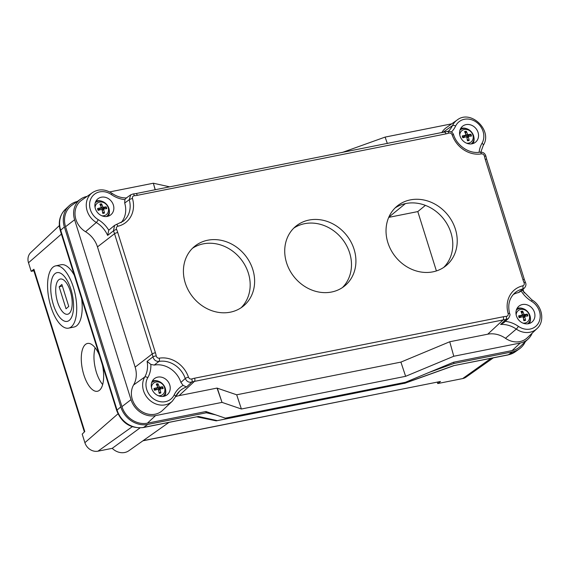 <?xml version="1.0" encoding="UTF-8"?>
<svg xmlns="http://www.w3.org/2000/svg" width="570" height="570" viewBox="0 0 570 570"><rect width="100%" height="100%" fill="white"/><g stroke="black" fill="none" stroke-linecap="round" stroke-linejoin="round"><path stroke-width="0.85" d="M95.119 347.743C93.245 354.861 93.658 363.026 96.359 372.253C97.997 377.39 100.092 381.494 102.657 384.565M102.45 365.085A24.417 10.232 78.2 0 1 99.608 390.144A24.417 10.232 78.2 0 1 97.449 391.262A24.417 10.232 78.2 0 1 83.854 374.861A24.417 10.232 78.2 0 1 87.488 343.454A24.417 10.232 78.2 0 1 99.287 354.996M436.406 270.942L417.803 211.584L388.726 217.369M453.606 365.676L507.941 354.968A5.137 2.309 -101.3 0 0 508.369 354.775L453.606 365.676L404.6 383.247L216.244 420.852L196.949 416.87M216.244 420.852L404.6 383.247M217.049 420.582L198.438 416.471L143.241 427.564A5.137 2.309 78.7 0 0 143.676 427.372A22.764 19.772 -129.3 0 1 117.071 410.094A5.137 1.069 162.6 0 0 116.736 410.678C121.773 423.111 130.608 428.74 143.241 427.564M215.738 414.882L206.29 412.787L147.794 424.429A23.128 20.093 -129.3 0 1 120.769 406.873L64.382 226.96A23.128 20.093 -129.3 0 1 69.077 205.834A23.128 20.093 -129.3 0 1 77.299 201.466M525.298 341.708A23.128 20.093 -129.3 0 1 519.384 348.897A23.128 20.093 -129.3 0 1 512.487 351.833L453.991 363.482L429.388 372.303M84.381 431.939L33.559 269.774L33.922 269.261L31.186 271.327L33.879 270.793M33.922 269.261L84.78 431.547L82.194 434.112L84.88 442.676A11.201 9.733 50.7 0 0 97.969 451.176L112.247 448.334A14.043 12.198 50.7 0 0 128.877 450.72L168.905 422.455M59.351 225.592L30.773 252.531A11.201 9.733 50.7 0 0 28.5 262.763L31.186 271.327M437.325 382.206L437.746 383.546L440.482 381.472L142.906 440.809M437.746 383.546L462.669 378.58A11.201 9.733 50.7 0 0 466.003 377.162L493.314 357.875M453.599 362.221L453.991 363.482M206.29 412.787L205.891 411.533M112.247 448.334L139.985 427.935M425.398 205.371L417.803 211.584M188.47 377.169A2.572 0.506 161.2 0 0 185.25 378.487C186.654 381.501 188.834 382.705 191.784 382.092A25.614 22.251 -129.3 0 1 194.434 381.38L503.118 319.934A2.572 1.154 -101.3 0 0 503.317 316.756L194.634 378.202A28.179 24.482 50.7 0 0 191.719 378.986C190.238 379.292 189.155 378.687 188.47 377.169A25.7 22.323 50.7 0 0 159.251 358.188C157.719 358.259 156.707 357.511 156.23 355.937A28.179 24.482 50.7 0 0 155.418 352.723L117.741 232.496A28.179 24.482 50.7 0 0 116.565 229.361C116.059 227.786 116.501 226.746 117.897 226.24A25.7 22.323 50.7 0 0 132.489 198.538C132.204 196.935 132.803 195.994 134.285 195.717A2.572 1.083 -93.8 0 0 133.124 193.957L130.751 194.797L125.899 198.267L124.887 199.628L124.702 203.041L129.233 199.728A23.128 20.093 -129.3 0 1 123.434 221.089L114.563 225.378L113.466 230.871A25.614 22.251 -129.3 0 1 114.534 233.721L97.47 246.895L135.147 367.123A24.175 20.997 -129.3 0 1 133.579 384.978A19.515 16.95 50.7 0 0 138.838 409.374A19.515 16.95 50.7 0 0 162.536 410.414L172.29 401.223A18.568 16.131 50.7 0 1 149.732 400.233A18.568 16.131 50.7 0 1 144.73 377.026A2.572 1.211 30 0 1 147.765 377.696A27.688 24.054 50.7 0 0 150.851 364.422L147.096 361.373A25.123 21.817 -129.3 0 1 144.73 377.026L133.579 384.978M116.102 224.658L114.563 225.371L108.785 230.195L107.616 235.403A25.123 21.817 -129.3 0 0 96.302 222.478A2.572 0.485 -58.8 0 0 98.232 219.642A16.003 13.901 -129.3 0 1 91.136 198.225A16.003 13.901 -129.3 0 1 111.428 194.591A27.688 24.054 50.7 0 0 124.887 199.628M111.428 194.591A2.572 0.399 124.8 0 0 111.912 193.287C105.151 188.962 98.66 188.741 92.44 192.61L81.496 200.341A19.515 16.95 50.7 0 0 85.55 231.726A24.175 20.997 -129.3 0 1 97.47 246.895M521.122 290.914A27.688 24.054 50.7 0 0 531.568 301.295A16.003 13.901 -129.3 0 1 538.657 322.713A16.003 13.901 -129.3 0 1 518.372 326.346A2.572 0.399 124.8 0 1 516.285 329.089A25.123 21.817 -129.3 0 0 500.588 324.465L503.851 322.698L508.369 318.516C509.951 316.036 510.378 314.405 509.637 313.635A2.572 0.563 164 0 0 508.155 313.536C508.44 315.132 507.841 316.072 506.359 316.357A28.179 24.482 50.7 0 0 503.317 316.756M520.211 291.705L518.422 292.588A23.128 20.093 50.7 0 0 513.192 294.576M522.433 304.53A10.281 8.928 -129.3 0 1 533.591 310.315A10.281 8.928 -129.3 0 1 531.945 322.086A10.281 8.928 -129.3 0 1 518.522 319.777A10.281 8.928 -129.3 0 1 518.935 306.168A10.281 8.928 -129.3 0 1 522.433 304.53M466.053 124.616A10.281 8.928 -129.3 0 1 477.204 130.402A10.281 8.928 -129.3 0 1 475.558 142.172A10.281 8.928 -129.3 0 1 462.142 139.864A10.281 8.928 -129.3 0 1 462.548 126.255A10.281 8.928 -129.3 0 1 466.053 124.616M159.251 358.188A2.572 1.14 80.4 0 1 158.952 361.409A23.128 20.093 -129.3 0 1 185.25 378.487L180.918 382.427L183.091 385.37L186.518 386.987A25.123 21.817 -129.3 0 0 179.6 391.155A25.123 21.817 -129.3 0 0 175.574 396.578M175.567 396.684A24.175 20.997 -129.3 0 1 179.051 395.644L217.035 388.084L236.685 394.796L400.909 362.107L449.744 341.758L487.735 334.198A24.175 20.997 -129.3 0 1 505.483 338.302A19.515 16.95 50.7 0 0 527.236 337.818L536.983 328.626C545.241 321.409 542.269 305.684 531.91 299.906L522.12 290.044M487.735 334.198L503.118 319.934A25.614 22.251 -129.3 0 1 505.882 319.57L508.362 318.523M509.637 313.628C507.485 304.815 509.352 297.796 515.237 292.595A23.128 20.093 -129.3 0 1 522.569 289.026A2.572 1.168 -102.9 0 0 522.747 285.834A25.7 22.323 50.7 0 0 508.155 313.536M155.418 352.723A2.572 0.534 162.6 0 0 152.211 353.949A25.614 22.251 -129.3 0 1 152.952 356.87C153.914 360.019 155.909 361.53 158.952 361.409L154.228 365.085L150.851 364.422M518.422 292.588L524.307 288.149C525.989 286.211 526.366 284.323 525.447 282.492A2.572 0.392 156.4 0 0 524.079 282.713C524.585 284.28 524.144 285.321 522.747 285.834M117.897 226.24A2.572 1.168 -102.9 0 0 116.337 224.537M484.415 156.137A2.572 0.67 169 0 1 485.946 156.451C485.141 153.366 483.153 151.934 479.983 152.154A2.572 1.14 80.4 0 1 481.394 153.879C482.925 153.807 483.93 154.555 484.415 156.137A28.179 24.482 50.7 0 0 485.227 159.344L522.904 279.571A28.179 24.482 50.7 0 0 524.079 282.713M132.489 198.538A2.572 0.563 164 0 0 129.233 199.728L130.751 194.797M479.983 152.154C469.73 154.214 457.154 146.12 453.62 134.876A2.572 0.506 161.2 0 0 452.174 134.898A25.7 22.323 50.7 0 0 481.394 153.879M207.744 240.219A38.553 33.488 -129.3 0 1 249.575 261.908A38.553 33.488 -129.3 0 1 243.418 306.047A38.553 33.488 -129.3 0 1 193.095 297.397A38.553 33.488 -129.3 0 1 194.619 246.354A38.553 33.488 -129.3 0 1 207.744 240.219M309.047 220.056A38.553 33.488 -129.3 0 1 350.878 241.744A38.553 33.488 -129.3 0 1 344.722 285.884A38.553 33.488 -129.3 0 1 294.398 277.234A38.553 33.488 -129.3 0 1 295.923 226.19A38.553 33.488 -129.3 0 1 309.047 220.056M410.35 199.885A38.553 33.488 -129.3 0 1 452.188 221.58A38.553 33.488 -129.3 0 1 446.025 265.713A38.553 33.488 -129.3 0 1 395.701 257.063A38.553 33.488 -129.3 0 1 397.226 206.027A38.553 33.488 -129.3 0 1 410.35 199.885M443.716 267.416A38.553 33.488 50.7 0 0 446.937 223.775A38.553 33.488 50.7 0 0 405.911 203.511A38.553 33.488 50.7 0 0 395.096 207.95M342.413 287.586A38.553 33.488 50.7 0 0 345.634 243.939A38.553 33.488 50.7 0 0 304.608 223.682A38.553 33.488 50.7 0 0 293.792 228.114M241.11 307.75A38.553 33.488 50.7 0 0 244.331 264.11A38.553 33.488 50.7 0 0 203.305 243.846A38.553 33.488 50.7 0 0 192.489 248.278M467.428 128.998A10.281 8.928 50.7 0 0 461.615 128.243A10.281 8.928 50.7 0 0 460.674 128.485M473 143.562A10.281 8.928 50.7 0 0 473.841 136.843M523.809 308.911A10.281 8.928 50.7 0 0 517.995 308.156A10.281 8.928 50.7 0 0 517.061 308.406M529.38 323.475A10.281 8.928 50.7 0 0 530.228 316.756M102.735 201.595A10.281 8.928 50.7 0 0 96.914 200.84A10.281 8.928 50.7 0 0 95.981 201.089M108.307 216.158A10.281 8.928 50.7 0 0 109.148 209.439M101.353 197.213A10.281 8.928 -129.3 0 1 112.511 202.998A10.281 8.928 -129.3 0 1 110.865 214.769A10.281 8.928 -129.3 0 1 97.449 212.46A10.281 8.928 -129.3 0 1 97.855 198.852A10.281 8.928 -129.3 0 1 101.353 197.213M159.115 381.508A10.281 8.928 50.7 0 0 153.302 380.753A10.281 8.928 50.7 0 0 152.361 381.002M164.687 396.072A10.281 8.928 50.7 0 0 165.528 389.353M157.733 377.126A10.281 8.928 -129.3 0 1 168.891 382.912A10.281 8.928 -129.3 0 1 167.245 394.682A10.281 8.928 -129.3 0 1 153.829 392.374A10.281 8.928 -129.3 0 1 154.235 378.765A10.281 8.928 -129.3 0 1 157.733 377.126M121.089 222.699A23.128 20.093 50.7 0 0 124.702 203.041M180.918 382.427A23.128 20.093 50.7 0 0 154.228 365.085M449.744 341.758L453.784 356.25L405.626 376.314L400.909 362.107M405.626 376.314L241.395 409.003L236.685 394.796M241.395 409.003L222.022 402.384L217.035 388.084M532.173 333.165A21.019 18.261 -129.3 0 1 528.247 338.929A21.019 18.261 -129.3 0 1 520.253 343.019L453.784 356.25M522.982 289.296L524.129 292.959M341.936 152.575L385.106 137.092L451.568 123.861A21.019 18.261 -129.3 0 1 451.739 123.825M385.106 137.092L387.351 143.533M451.404 132.041A27.688 24.054 50.7 0 0 455.608 126.077A16.003 13.901 -129.3 0 1 475.658 121.681A16.003 13.901 -129.3 0 1 482.035 143.241A2.572 1.211 30 0 1 483.274 145.336C492.964 130.608 470.913 109.091 457.14 120.014L446.196 127.744A19.515 16.95 50.7 0 0 441.764 132.703M155.161 189.753L153.344 183.227L169.732 186.853M217.305 388.177L222.022 402.384L155.553 415.616A21.019 18.261 -129.3 0 1 130.993 399.655L74.613 219.742A21.019 18.261 -129.3 0 1 80.612 199.13A21.019 18.261 -129.3 0 1 86.875 196.458L87.046 196.422M109.654 191.926L153.344 183.227L155.261 189.732M80.612 199.13L71.777 205.364A21.781 18.924 50.7 0 0 65.564 226.725L121.944 406.638A21.781 18.924 50.7 0 0 147.395 423.175L205.927 411.526L225.307 418.152L405.405 382.299L453.563 362.228L512.095 350.579A21.781 18.924 50.7 0 0 520.382 346.346L528.247 338.929M160.84 388.797A3.506 3.042 -129.3 0 0 160.505 387.928L162.557 386.731A15.411 3.997 157.5 0 0 159.899 387.201L159.158 386.724A15.411 7.895 -96.6 0 0 157.983 383.76A5.009 4.353 50.7 0 0 156.244 384.109A15.411 5.892 74.4 0 1 157.619 387.03L157.249 387.728A15.411 4.71 162.9 0 0 153.957 388.448L154.491 389.125A3.506 3.042 -129.3 0 0 154.52 389.324M158.987 392.416A3.506 3.042 -129.3 0 0 159.351 392.274L160.854 392.93A15.411 8.229 -103.3 0 0 160.049 389.545L160.412 388.847A15.411 2.38 -12.4 0 1 163.141 388.59A5.009 4.353 50.7 0 0 162.557 386.731M153.957 388.448A5.009 4.353 50.7 0 0 154.541 390.3A15.411 1.66 -17.7 0 1 157.762 389.374L158.503 389.851A15.411 5.565 80.6 0 1 159.115 393.272A5.009 4.353 50.7 0 0 160.854 392.93M157.983 383.76L157.341 385.876A3.506 3.042 -129.3 0 0 157.113 385.876M151.449 387.386A7.296 6.334 -129.3 0 1 158.467 382.021A7.296 6.334 -129.3 0 1 164.901 389.887A7.296 6.334 -129.3 0 1 158.246 395.701M157.619 387.03L155.831 389.281L154.491 389.125M158.652 390.557L160.412 388.847M159.351 392.274L158.859 391.64M160.255 388.897L158.538 389.859M160.505 387.928L158.51 388.747L157.349 387.785M157.349 386.389L157.341 385.876M157.548 387.557L155.831 389.281M104.46 208.884A3.506 3.042 -129.3 0 0 104.125 208.014L106.177 206.817A15.411 3.997 157.5 0 0 103.512 207.288L102.778 206.81A15.411 7.895 -96.6 0 0 101.602 203.846A5.009 4.353 50.7 0 0 99.857 204.195A15.411 5.892 74.4 0 1 101.232 207.117L100.869 207.815A15.411 4.71 162.9 0 0 97.577 208.535L98.111 209.211A3.506 3.042 -129.3 0 0 98.14 209.411M102.607 212.496A3.506 3.042 -129.3 0 0 102.971 212.361L104.474 213.009A15.411 8.229 -103.3 0 0 103.662 209.632L104.032 208.934A15.411 2.38 -12.4 0 1 106.761 208.677A5.009 4.353 50.7 0 0 106.177 206.817M97.577 208.535A5.009 4.353 50.7 0 0 98.154 210.387A15.411 1.66 -17.7 0 1 101.382 209.461L102.115 209.938A15.411 5.565 80.6 0 1 102.735 213.358A5.009 4.353 50.7 0 0 104.474 213.009M101.602 203.846L100.961 205.962A3.506 3.042 -129.3 0 0 100.733 205.962M95.069 207.473A7.296 6.334 -129.3 0 1 102.08 202.108A7.296 6.334 -129.3 0 1 108.521 209.974A7.296 6.334 -129.3 0 1 101.866 215.788M101.232 207.117L99.451 209.368L98.111 209.211M102.265 210.643L104.032 208.934M102.971 212.361L102.479 211.727M103.875 208.983L102.158 209.938M104.125 208.014L102.13 208.834L100.968 207.872M100.961 206.475L100.961 205.962M101.161 207.644L99.451 209.368M525.54 316.2A3.506 3.042 -129.3 0 0 525.198 315.331L527.257 314.134A15.411 3.997 157.5 0 0 524.592 314.604L523.859 314.127A15.411 7.895 -96.6 0 0 522.683 311.163A5.009 4.353 50.7 0 0 520.937 311.512A15.411 5.892 74.4 0 1 522.312 314.433L521.949 315.132A15.411 4.71 162.9 0 0 518.657 315.851L519.192 316.528A3.506 3.042 -129.3 0 0 519.22 316.728M523.68 319.813A3.506 3.042 -129.3 0 0 524.044 319.677L525.554 320.333A15.411 8.229 -103.3 0 0 524.742 316.948L525.113 316.25A15.411 2.38 -12.4 0 1 527.834 315.994A5.009 4.353 50.7 0 0 527.257 314.134M518.657 315.851A5.009 4.353 50.7 0 0 519.234 317.704A15.411 1.66 -17.7 0 1 522.462 316.778L523.196 317.255A15.411 5.565 80.6 0 1 523.809 320.675A5.009 4.353 50.7 0 0 525.554 320.326M522.683 311.163L522.042 313.279A3.506 3.042 -129.3 0 0 521.814 313.279M516.142 314.79A7.296 6.334 -129.3 0 1 523.16 309.424A7.296 6.334 -129.3 0 1 529.594 317.291A7.296 6.334 -129.3 0 1 522.947 323.105M522.312 314.433L520.524 316.685L519.192 316.528M523.346 317.96L525.113 316.25M524.044 319.677L523.552 319.043M524.949 316.3L523.231 317.255M525.198 315.331L523.203 316.151L522.049 315.189M522.042 313.792L522.042 313.279M522.241 314.961L520.524 316.685M469.153 136.287A3.506 3.042 -129.3 0 0 468.818 135.418L470.87 134.221A15.411 3.997 157.5 0 0 468.212 134.691L467.478 134.214A15.411 7.895 -96.6 0 0 466.296 131.25A5.009 4.353 50.7 0 0 464.557 131.599A15.411 5.892 74.4 0 1 465.932 134.52L465.562 135.218A15.411 4.71 162.9 0 0 462.27 135.938L462.811 136.615A3.506 3.042 -129.3 0 0 462.84 136.814M467.3 139.899A3.506 3.042 -129.3 0 0 467.664 139.764L469.167 140.412A15.411 8.229 -103.3 0 0 468.362 137.035L468.725 136.337A15.411 2.38 -12.4 0 1 471.454 136.08A5.009 4.353 50.7 0 0 470.87 134.221M462.27 135.938A5.009 4.353 50.7 0 0 462.854 137.79A15.411 1.66 -17.7 0 1 466.082 136.864L466.816 137.341A15.411 5.565 80.6 0 1 467.428 140.762A5.009 4.353 50.7 0 0 469.167 140.412M466.296 131.25L465.661 133.366A3.506 3.042 -129.3 0 0 465.434 133.366M459.762 134.876A7.296 6.334 -129.3 0 1 466.78 129.511A7.296 6.334 -129.3 0 1 473.214 137.377A7.296 6.334 -129.3 0 1 466.559 143.191M465.932 134.52L464.144 136.772L462.811 136.615M466.965 138.047L468.725 136.337M467.664 139.764L467.172 139.13M468.569 136.387L466.851 137.341M468.818 135.418L466.823 136.237L465.669 135.275M465.661 133.879L465.661 133.366M465.861 135.047L464.144 136.772M81.61 298.587A31.806 13.331 78.2 0 1 76.936 325.555A31.806 13.331 78.2 0 1 74.121 327.002L68.635 328.142A31.806 13.331 78.2 0 1 49.098 299.727A31.806 13.331 78.2 0 1 55.661 265.877A31.806 13.331 78.2 0 1 74.364 290.721A31.806 13.331 78.2 0 1 71.45 326.695A31.806 13.331 78.2 0 1 68.635 328.142M55.661 265.877L61.147 264.729A31.806 13.331 78.2 0 1 74.278 275.182M59.159 286.845L66.035 308.79L68.756 306.425L61.881 284.473L59.159 286.845L62.372 286.033M58.689 279.841A17.991 7.538 78.2 0 1 72.076 300.24A17.991 7.538 78.2 0 1 61.083 309.816A17.991 7.538 78.2 0 1 58.689 279.841M69.433 320.247A24.902 10.438 78.2 0 1 53.366 304.665A24.902 10.438 78.2 0 1 54.87 273.771A24.902 10.438 78.2 0 1 70.937 289.361A24.902 10.438 78.2 0 1 69.433 320.247M198.438 416.471L143.676 427.372L147.794 424.429M120.769 406.873L117.071 410.094L60.691 230.18A5.137 1.069 162.6 0 0 60.356 230.764L116.736 410.678M64.382 226.96L60.691 230.18A22.764 19.772 -129.3 0 1 65.315 209.382L69.077 205.834M507.941 354.968L515.159 351.882A22.764 19.772 -129.3 0 1 508.369 354.775L512.487 351.833M117.976 413.841L84.88 442.676M61.403 234.099L28.5 262.763M440.482 381.472L143.113 440.667M491.055 358.323L462.669 378.58M132.226 426.738L97.969 451.176M405.405 203.618L388.804 217.184M92.44 192.61A18.568 16.131 50.7 0 0 96.302 222.478L85.55 231.726M108.785 230.195A27.688 24.054 50.7 0 0 98.232 219.642M107.616 235.403L113.466 230.871A2.572 0.392 156.4 0 1 116.565 229.361M531.568 301.295A2.572 0.485 -58.8 0 0 531.91 299.906M505.483 338.302L516.285 329.089A18.568 16.131 50.7 0 0 536.983 328.626M518.372 326.346A27.688 24.054 50.7 0 0 505.312 321.345M455.608 126.077A2.572 1.176 -154.5 0 0 452.502 125.55A25.123 21.817 -129.3 0 1 448.426 131.207M480.845 152.083L483.274 145.336A2.572 1.211 30 0 1 483.168 145.471M457.14 120.014A18.568 16.131 50.7 0 0 452.502 125.55L442.805 132.496M482.035 143.241A27.688 24.054 50.7 0 0 479.092 152.283M175.396 396.948A2.572 1.176 -154.5 0 0 175.524 396.777A2.572 1.176 -154.5 0 0 174.192 394.86A16.003 13.901 -129.3 0 1 154.142 399.257A16.003 13.901 -129.3 0 1 147.765 377.696M183.091 385.37A27.688 24.054 50.7 0 0 174.192 394.86M186.518 386.987L191.784 382.092A2.572 1.211 71.1 0 0 191.719 378.986M194.634 378.202A2.572 1.154 78.7 0 1 194.434 381.38L179.051 395.644M117.741 232.496A2.572 0.534 162.6 0 0 114.534 233.721L152.211 353.949L135.147 367.123M156.23 355.937A2.572 0.67 169 0 0 152.952 356.87L147.096 361.373M500.588 324.465L505.882 319.57A2.572 1.083 -93.8 0 0 506.359 316.357M525.447 282.492L524.372 279.613A2.572 0.534 162.6 0 0 522.904 279.571M524.372 279.613L486.695 159.386A2.572 0.534 162.6 0 0 485.227 159.344M133.124 193.957A2.572 1.083 -93.8 0 0 133.116 193.957L135.838 193.601A2.572 1.154 -101.3 0 1 137.32 195.318L446.004 133.864A28.179 24.482 50.7 0 0 448.925 133.081C450.393 132.774 451.476 133.38 452.174 134.898M446.958 131.535A2.572 1.211 71.1 0 1 447.108 131.456A2.572 1.211 71.1 0 1 448.925 133.081M134.285 195.717A28.179 24.482 50.7 0 0 137.32 195.318M444.301 132.247A2.572 1.154 78.7 0 1 444.522 132.154A2.572 1.154 78.7 0 1 446.004 133.864M147.395 423.175L155.553 415.616M512.095 350.579L520.253 343.019M121.944 406.638L130.993 399.655M65.564 226.725L74.613 219.742M154.883 390.201A4.489 3.897 -129.3 0 1 154.449 389.053A4.489 3.897 -129.3 0 1 154.349 388.462M160.583 392.516A4.489 3.897 -129.3 0 1 159.051 392.844M162.03 386.937A4.489 3.897 -129.3 0 1 162.578 388.626M156.493 384.593A4.489 3.897 -129.3 0 1 158.011 384.322M163.162 396.236L162.956 396.442A8.913 7.745 50.7 0 0 163.162 396.236C170.672 389.773 159.728 376.385 151.898 382.456A8.913 7.745 50.7 0 0 151.656 382.634M159.899 387.201L158.51 388.747M159.158 386.724L157.356 387.992M98.503 210.287A4.489 3.897 -129.3 0 1 98.069 209.14A4.489 3.897 -129.3 0 1 97.962 208.549M104.196 212.603A4.489 3.897 -129.3 0 1 102.671 212.931M105.65 207.017A4.489 3.897 -129.3 0 1 106.198 208.713M100.113 204.68A4.489 3.897 -129.3 0 1 101.631 204.409M106.782 216.322L106.569 216.522A8.913 7.745 50.7 0 0 106.782 216.322C114.292 209.86 103.348 196.472 95.518 202.542A8.913 7.745 50.7 0 0 95.276 202.72L95.518 202.542M103.512 207.288L102.13 208.834M102.778 206.81L100.968 208.079M519.576 317.604A4.489 3.897 -129.3 0 1 519.142 316.457A4.489 3.897 -129.3 0 1 519.042 315.865M525.276 319.92A4.489 3.897 -129.3 0 1 523.752 320.247M526.73 314.334A4.489 3.897 -129.3 0 1 527.271 316.029M521.194 311.997A4.489 3.897 -129.3 0 1 522.711 311.726M527.863 323.639L527.649 323.838A8.913 7.745 50.7 0 0 527.863 323.639C535.365 317.177 524.428 303.789 516.598 309.859A8.913 7.745 50.7 0 0 516.356 310.037L516.598 309.859M524.592 314.604L523.203 316.151M523.859 314.127L522.049 315.395M463.196 137.691A4.489 3.897 -129.3 0 1 462.762 136.543A4.489 3.897 -129.3 0 1 462.662 135.952M468.896 140.006A4.489 3.897 -129.3 0 1 467.364 140.334M470.35 134.42A4.489 3.897 -129.3 0 1 470.891 136.116M464.814 132.083A4.489 3.897 -129.3 0 1 466.331 131.812M471.255 143.932A8.913 7.745 50.7 0 0 471.483 143.726C478.985 137.263 468.041 123.875 460.211 129.946A8.913 7.745 50.7 0 0 459.969 130.124M468.212 134.691L466.823 136.237M467.478 134.214L465.669 135.482M404.55 383.368L453.549 365.79M60.356 230.764C57.99 222.386 59.643 215.253 65.315 209.382M515.159 351.882L519.384 348.897M111.912 193.287C116.636 196.508 121.588 198.061 126.775 197.961M179.6 391.155L172.29 401.223M485.946 156.451L486.695 159.386M453.62 134.876C452.715 132.154 450.542 131.014 447.108 131.456L135.838 193.601M524.307 288.142L520.218 291.705M154.898 390.229L154.449 389.053M98.517 210.316L98.069 209.14M519.598 317.632L519.142 316.457M463.218 137.719L462.762 136.543"/></g></svg>
